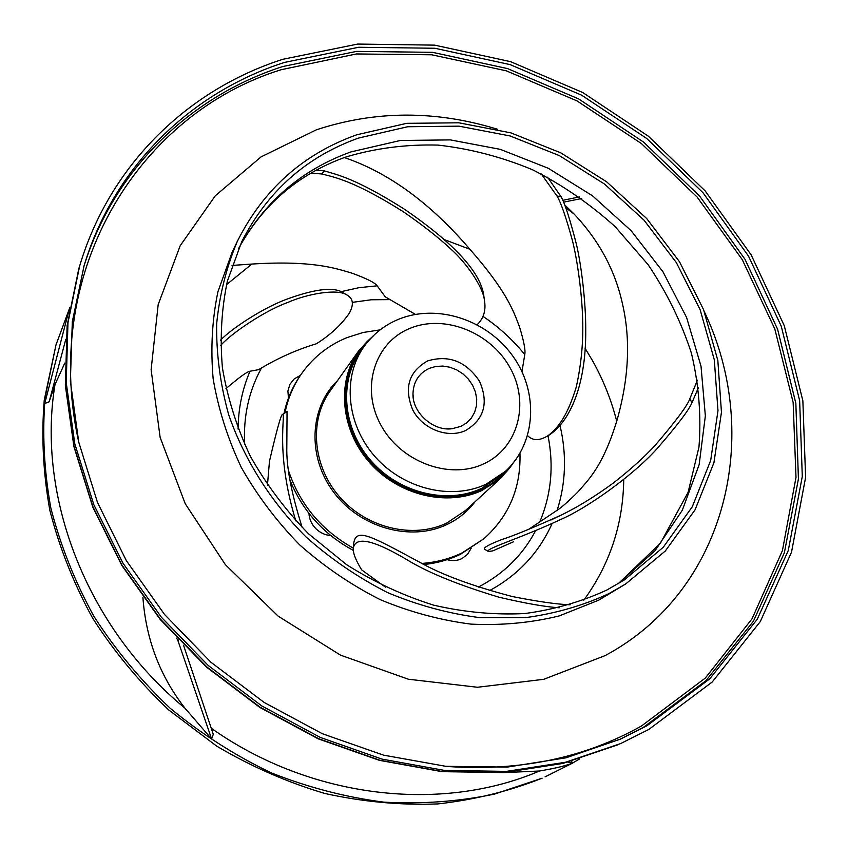 <?xml version="1.0" encoding="UTF-8"?>
<svg xmlns="http://www.w3.org/2000/svg" width="848" height="848" viewBox="0 0 848 848"><rect width="100%" height="100%" fill="white"/><g stroke="black" fill="none" stroke-linecap="round" stroke-linejoin="round"><path stroke-width="1.27" d="M424.17 564.514C437.102 563.136 449.207 559.722 460.485 554.295L483.901 538.734L462.181 552.843C449.747 558.821 436.36 562.351 421.997 563.411M284.949 412.965C287.652 399.546 292.624 387.282 299.863 376.183C311.619 358.577 327.286 345.73 346.874 337.652L363.124 332.49L380.148 329.861M519.951 453.341C521.022 487.791 509.001 516.262 483.901 538.734M353.277 548.137C321.625 530.339 300.097 504.698 288.691 471.212M299.863 376.183L298.613 378.102C291.606 388.829 286.73 400.659 283.974 413.591M289.942 479.968C302.418 510.803 323.565 534.304 353.393 550.447M413.58 399.811L412.976 394.044C413.305 381.907 418.753 373.343 429.342 368.339L435.904 366.431L442.9 366.071L449.991 367.258L456.818 369.929L463.061 373.968L468.403 379.151L472.58 385.246L475.399 391.946L476.714 398.931L476.449 405.842L474.604 412.361L471.287 418.138L466.623 422.887L460.867 426.364L452.207 428.696L446.408 428.802M385.437 587.134L361.64 569.867C355.747 560.189 352.959 553.066 353.277 548.497C355.248 535.48 374.254 539.89 410.294 561.726C430.816 573.746 460.379 585.576 498.974 597.204C525.262 603.352 545.359 606.882 559.245 607.783M302.227 527.583C291.394 493.398 286.264 466.527 286.815 446.96L287.059 411.556L282.649 414.386C286.03 413.336 274.879 452.376 295.804 520.863M565.711 207.707L574.001 213.95L564.567 204.697M571.51 761.207L572.612 763.189L567.747 764.726C562.436 766.581 553.034 768.67 539.519 771.012C441.437 813.02 311.237 798.88 211.247 728.241M547.575 177.221L561.164 196.863L556.956 195.962C560.867 202.312 566.029 217.215 572.453 240.652C577.276 259.636 582.025 293.588 582.64 319.23C583.445 341.362 581.336 363.94 576.29 386.964C567.651 415.244 558.493 427.657 547.999 435.692C539.604 440.918 532.82 440.907 527.626 435.681M546.642 436.561C567.513 425.187 586.297 389.37 585.735 329.342C585.809 301.644 581.293 265.159 576.566 244.892C570.206 219.95 565.075 203.933 561.164 196.863M574.001 213.95C598.868 240.228 614.991 270.046 622.368 303.404C630.827 339.391 628.951 378.674 616.719 421.233C611.344 400.023 603.225 379.745 592.36 360.389L585.078 348.263M616.719 421.233C602.345 467.789 587.781 480.297 577.742 492.137C567.959 501.793 561.1 507.825 557.178 510.252C565.87 482.819 566.824 454.623 560.04 425.654M528.537 529.428L557.178 510.252M698.529 387.419L691.936 402.768L689.859 398.698C687.537 405.524 675.803 421.265 654.667 445.91C643.219 458.121 629.407 470.513 613.21 483.106C595.402 496.175 578.219 506.775 561.673 514.895C533.191 527.721 513.316 535.904 502.027 539.455C489.148 544.416 483.296 547.649 484.473 549.154L487.982 551.264M689.859 398.698L697.438 380.148M581.686 198.527L563.538 202.153M579.438 196.916L562.765 200.319M513.612 541.734L492.794 550.882L488.416 551.539C484.038 548.974 520.068 538.586 561.588 519.093C586.222 508.365 631.601 476.915 657.052 448.687C677.34 425.283 688.968 409.976 691.936 402.768M583.784 600.214C609.818 564.418 623.132 524.212 623.736 479.576M570.185 604.794C557.189 604.348 537.918 601.592 512.372 596.547C472.315 586.053 441.31 574.552 419.357 562.054C367.566 534.229 354.697 526.682 353.436 546.059M183.56 645.307L213.272 734.315L211.629 739.021L177.995 640.791L178.504 640.049M211.629 739.021L184.928 708.144C86.337 627.138 36.453 496.069 55.003 384.557L49.152 401.782L44.721 403.521L69.727 307.495M225.971 388.638C239.443 377.18 247.457 371.382 250.001 371.244C242.274 389.264 238.309 408.545 238.087 429.088M220.597 345.507C231.112 333.465 264.883 310.622 287.557 302.545C307.262 293.726 337.207 288.67 346.376 294.691C353.298 298.178 354.21 304.464 349.1 313.548C341.108 324.985 330.201 335.066 316.389 343.779C296.567 349.715 277.328 358.344 258.682 369.643L250.001 371.244M502.843 772.645L539.519 771.012M415.382 314.375L385.268 296.842L377.169 285.818L358.98 287.684L341.256 291.627M522.527 372.855L522.145 370.502L524.774 354.559C512.764 339.751 498.836 327.021 483 316.378M244.68 444.659C243.175 416.633 248.793 391.055 261.523 367.937M352.333 302.365L371.276 299.768L390.578 299.609M342.55 292.412L341.034 291.511C331.43 287.165 314.152 289.444 289.2 298.348C264.417 306.732 231.281 328.791 220.469 340.239M177.995 640.791L176.67 638.109M142.899 597.268C145.92 639.18 159.933 676.142 184.928 708.144M55.003 384.557L64.819 363.05M232.034 265.435L251.856 264.057L226.501 284.663M251.856 264.057C312.085 260.241 335.236 268.18 351.888 273.141C366.622 278.504 375.049 282.723 377.169 285.818M316.272 170.141L324.381 170.893L321.763 173.978C333.794 177.084 353.362 180.327 403.001 211.534C422.58 225.017 438.352 237.366 450.33 248.581C467.471 263.728 483.434 288.023 484.409 300.33C486.158 310.124 483.752 318.254 477.18 324.71M321.763 173.978L310.983 173.119M65.805 339.274L49.152 401.782M483.932 296.736L483.625 294.309C479.48 271.01 453.15 242.676 404.623 209.329C355.301 178.101 336.9 174.72 324.381 170.893M344.352 157.548C388.596 172.589 430.445 203.16 469.898 249.28L444.023 239.496M469.898 249.28C507.072 291.564 513.761 311.587 519.57 327.105C523.873 341.066 525.612 350.224 524.774 354.559M556.956 195.962L541.31 173.978M606.977 589.964L624.382 579.884L663.231 547.289L692.307 506.744L710.677 460.453L717.98 410.697L714.302 359.743L700.141 309.721L676.354 262.604L644.035 220.173L604.507 184.037L559.309 155.587L510.167 135.977L458.948 126.151L407.687 126.744L358.556 138.065C306.308 156.753 267.343 191.362 241.669 241.86L227.412 281.017C221.508 308.948 219.844 337.896 222.42 367.852C227.497 397.956 236.815 427.456 250.383 456.341C266.24 484.409 285.628 510.231 308.545 533.805L346.62 564.694C374.318 582.173 403.372 595.667 433.784 605.196C464.471 612.277 494.808 615.054 524.774 613.549C554.062 609.617 581.463 601.751 606.977 589.964M608.97 593.589C583.127 605.578 555.355 613.581 525.675 617.62L479.904 617.651C448.73 613.634 418.043 605.324 387.854 592.731C358.45 577.806 331.239 559.288 306.234 537.155C270.841 501.836 244.203 459.595 228.6 414.46C220.236 384.08 216.251 353.913 216.653 323.957C219.537 294.616 226.469 266.993 237.461 241.097C263.537 189.295 303.308 153.859 356.754 134.79L406.711 123.331L458.81 122.801L510.846 132.85L560.761 152.841L606.638 181.811L646.727 218.583L679.492 261.735L703.575 309.647L717.843 360.506L721.457 412.287L713.899 462.828L695.063 509.828L665.341 550.967L625.676 583.965L608.97 593.589M646.812 725.846L709.649 678.951L757.264 619.252L788.28 550.511L802.293 476.459L799.643 400.627L781.262 326.215L748.498 256.085L703.013 192.75L646.685 138.457L581.622 95.177L510.167 64.628L434.886 48.262L358.651 47.265L284.621 62.381C192.411 91.86 114.597 165.095 84.153 265.392L72.313 321.742L70.363 381.197L78.726 442.062L97.499 502.514L126.341 560.634L164.554 614.493L210.972 662.288L264.152 702.451L322.314 733.711L383.55 755.155L445.857 766.316L507.295 767.09L566.04 757.805L620.503 739.096L646.812 725.846M648.784 729.46L620.482 743.643L565.574 762.246L506.383 771.383L444.532 770.429L381.823 759.066L320.215 737.389L261.703 705.875L208.195 665.436L161.449 617.344L122.96 563.167L93.831 504.708L74.815 443.886L66.218 382.628L67.967 322.77L79.648 265.975C110.134 163.749 189.221 89.125 282.925 59.275L357.697 44.064L434.664 45.135L510.644 61.681L582.756 92.538L648.402 136.231L705.25 191.012L751.18 254.919L784.273 325.696L802.865 400.807L805.6 477.382L791.523 552.165L760.264 621.637L712.225 682.004L648.784 729.46M548.041 435.893C554.009 466.04 551.221 494.797 539.678 522.167M535.152 531.537C522.209 555.641 503.246 574.16 478.261 587.113M282.649 414.386C281.313 413.527 276.914 429.183 269.452 461.354L267.459 485.12M567.863 762.172L572.612 763.189M308.937 513.369C309.297 519.22 311.619 524.329 315.88 528.696C320.088 532.767 325.028 535.077 330.709 535.607L330.784 535.618M447.14 559.659C452.44 561.164 457.411 560.782 462.075 558.514L467.545 554.306L471.128 548.349M300.393 375.388L294.245 378.886L289.91 384.314L287.907 391.002L288.458 398.168M55.989 344.913L44.244 400.118C41.276 436.36 43.153 473.131 49.873 510.443C59.413 547.575 73.67 583.488 92.655 618.203C114.173 651.72 139.56 682.322 168.816 710.02L216.77 746.176C251.273 766.55 287.302 782.322 324.869 793.474C362.774 801.837 400.394 805.324 437.738 803.936C474.414 799.812 509.213 791.226 542.116 778.178L494.522 794.099C458.8 801.551 421.933 804.233 383.943 802.155C345.761 797.247 308.206 787.485 271.254 772.867C235.193 755.579 201.538 734.071 170.3 708.356C140.906 680.531 115.402 649.791 93.789 616.136C74.719 581.283 60.399 545.211 50.816 507.931C44.054 470.492 42.156 433.572 45.145 397.203L55.989 344.913L69.419 308.683M337.663 380.413C309.372 407.4 307.008 456.998 333.826 492.402C360.358 527.997 410.877 541.925 446.991 524.499C458.302 519.082 467.651 511.503 475.039 501.751M375.028 334.144L358.598 350.966L330.126 391.002C308.873 420.534 312.594 466.326 339.91 497.246C367.057 528.283 413.305 539.105 446.801 523.046L465.467 510.528L501.677 477.329L482.173 490.356C447.119 506.998 398.369 495.338 369.58 462.531C340.62 429.851 336.433 381.748 358.598 350.966L374.986 334.186M516.305 458.991L501.677 477.329L516.337 458.938M513.252 463.008C505.44 474.626 495.052 483.519 482.088 489.688C444.299 507.761 390.886 492.041 363.644 453.881C336.073 415.923 340.302 364.046 371.382 337.705M366.05 343.875C339.253 372.208 339.041 422.028 367.046 457.22C394.797 492.582 445.56 506.256 481.728 489.031C491.988 484.176 500.68 477.519 507.793 469.061M481.643 488.363L500.924 475.463L505.514 471.244L486.127 484.197C451.518 500.596 403.362 488.999 374.943 456.553C346.344 424.233 342.232 376.735 364.163 346.408L360.538 351.475C338.723 381.653 342.772 428.865 371.17 460.962C399.387 493.197 447.225 504.687 481.643 488.363M409.966 328.356C444.606 313.898 490.78 332.427 510.125 367.873C529.958 403.097 518.329 448.083 483.646 463.877C449.26 480.222 400.055 461.704 380.498 424.371C360.411 387.271 375.049 342.263 409.966 328.356M465.531 430.561C484.229 419.336 488.893 402.895 479.502 381.218C466.124 361.396 448.846 354.623 427.668 360.909C408.63 371.636 403.712 388.077 412.902 410.252C422.929 429.194 447.818 438.713 465.531 430.561M571.245 763.794L545.073 776.874L571.944 763.412M238.659 248.4C264.311 201.792 301.729 169.632 350.902 151.919L400.373 140.482L450.383 139.899L500.331 149.365L548.285 168.275L592.434 195.761L631.156 230.709L662.977 271.805L686.615 317.523L701.01 366.188L705.356 415.902L699.144 464.662L682.269 510.316L655.038 550.691L618.277 583.678M617.832 744.809L562.849 763.444L503.68 772.592L441.935 771.648L379.427 760.349L318.074 738.778L259.838 707.433L206.626 667.217L160.145 619.379L121.847 565.468L92.856 507.252L73.914 446.62L65.349 385.458L67.119 325.611L78.811 268.752L67.162 325.388L65.402 385.077L73.967 446.154L92.909 506.775L121.921 565.044L160.283 619.029L206.848 666.963L260.166 707.253L318.488 738.64L379.883 760.243L442.391 771.542L504.051 772.486L563.061 763.37L620.482 743.643M237.461 241.097L232.098 252.333L217.936 291.701C212.095 319.76 210.505 348.814 213.155 378.844C218.296 409.012 227.688 438.543 241.309 467.449C257.241 495.518 276.681 521.319 299.651 544.851C324.307 566.676 351.146 584.929 380.158 599.631C409.955 612.033 440.25 620.195 471.043 624.128C501.603 625.58 531.018 622.835 559.267 615.902L598.646 600.204L625.676 583.965M497.564 129.278C435.84 110.219 375.441 110.399 316.368 129.818L261.057 156.891L215.307 195.761L180.2 245.708L158.173 304.633L151.124 369.696L160.134 437.398L185.246 503.754L225.367 564.651L278.208 616.189L340.514 655.144L408.344 679.216L477.466 687.262L543.748 679.312L605.154 655.599C727.414 590.081 762.681 434.187 704.487 312.032M78.175 439.54C41.446 267.544 141.256 112.954 281.059 69.748L356.404 53.954L431.78 54.791L506.235 70.808L576.937 100.859L641.342 143.513L697.141 197.075L742.244 259.594L774.786 328.865L793.145 402.408L795.996 477.403L782.407 550.681L752.049 618.796L705.324 678.071L641.47 726.005C584.707 757.868 520.354 771.383 448.422 766.55M83.613 267.205C114.321 168.148 191.468 95.824 282.797 66.526L356.573 51.389L432.544 52.332L507.549 68.582L578.76 98.983L643.579 142.093L699.685 196.174L744.989 259.287L777.584 329.183L795.848 403.341L798.424 478.919L784.389 552.705L753.416 621.213L705.918 680.7L643.272 727.436L618.775 739.859M489.55 590.621C518.234 574.976 539.074 552.631 552.069 523.587M505.514 471.244C536.699 442.508 538.533 391.49 512.722 355.927C487.197 320.12 437.96 303.383 398.867 319.155C384.706 324.964 373.141 334.048 364.163 346.408M452.207 428.696C433.614 431.59 412.393 412.859 412.976 394.044M579.725 758.854L572.538 763.073M550.956 519.983L561.673 514.895M341.034 291.511L346.376 294.691M344.436 157.516C297.849 174.55 262.573 204.877 238.617 248.496M618.181 583.731L660.391 543.261L688.099 492.338L698.964 447.097C701.381 416.082 698.879 384.812 691.449 353.287C681.326 322.176 666.91 292.677 648.201 264.788L615.213 226.723C590.081 204.018 562.553 185.034 532.629 169.791C501.783 156.965 470.258 148.729 438.056 145.093C406.012 144.234 375.251 148.22 345.761 157.039M78.811 268.752L79.648 265.975M483.625 294.309L484.409 300.33"/></g></svg>
